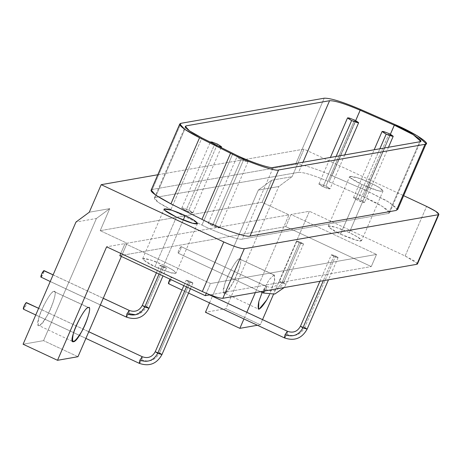 <?xml version="1.0" encoding="UTF-8"?>
<svg xmlns="http://www.w3.org/2000/svg" width="462" height="462" viewBox="0 0 462 462"><rect width="100%" height="100%" fill="white"/><g stroke="black" fill="none" stroke-linecap="round" stroke-linejoin="round"><path stroke-width="0.35" stroke-dasharray="2.31 1.73" d="M241.014 159.575C248.931 162.641 249.907 162.474 243.936 159.061C236.042 155.994 235.066 156.162 241.014 159.575L236.914 156.913L238.548 157.016L243.936 159.061L215.327 225.173L209.944 223.123L208.304 223.025L212.405 225.687L241.014 159.575L212.405 225.687L219.427 227.835L215.327 225.173L243.936 159.061L248.036 161.729L241.014 159.575M389.119 133.616L360.516 199.728L355.128 197.678L353.488 197.574L357.594 200.237L379.862 148.77L357.594 200.237L364.616 202.391L360.516 199.728L389.119 133.616M214.507 144.6L218.445 146.2L214.507 144.6L210.545 142.256L214.507 144.6L185.897 210.707L214.507 144.6M217.429 144.086L188.819 210.198L183.437 208.148L181.797 208.044L185.897 210.707L192.92 212.861L188.819 210.198L217.429 144.086M354.55 120.056L325.941 186.163L320.553 184.113L318.919 184.015L323.019 186.677L336.105 156.439L323.019 186.677L330.041 188.825L325.941 186.163L354.55 120.056M180.07 125.26L152.304 189.432L295.593 164.316L324.203 98.204L295.593 164.316C299.619 163.19 319.334 169.872 332.062 175.624L360.666 109.511L332.062 175.624C319.334 169.872 299.619 163.19 295.593 164.316L152.304 189.432L180.07 125.26M397.522 209.835L389.72 202.541L366.204 190.575L394.814 124.463L366.204 190.575L332.062 175.624L366.204 190.575L386.711 200.751L397.245 208.483M361.977 184.569L340.523 234.147L328.742 227.24L328.216 226.161L335.649 227.2L349.289 232.611L370.743 183.033L357.103 177.622L349.676 176.576L350.202 177.656L361.977 184.569L378.135 190.708L383.044 191.02L379.469 187.659L370.743 183.033L349.289 232.611L358.01 237.237L361.59 240.604L356.681 240.292L340.523 234.147L361.977 184.569M176.403 217.094L154.949 266.672L143.168 259.765L142.648 258.685L150.075 259.725L163.715 265.136L183.229 220.045L163.715 265.136L172.436 269.762L176.016 273.129L171.107 272.817L154.949 266.672L176.403 217.094M224.682 293.11C218.006 295.345 234.35 259.02 239.466 258.957L273.874 275.034L274.78 280.174L269.525 294.583L274.52 281.318L274.44 275.092L239.466 258.957C245.357 257.091 230.365 293.179 224.682 293.11L258.535 309.13M239.466 258.957C237.329 257.432 226.299 276.761 224.457 285.256C222.355 295.697 224.971 295.235 232.305 283.882C238.115 274.694 243.376 256.375 239.466 258.957L274.44 275.092M273.874 275.034L269.005 279.868L262.156 292.446L269.005 279.868L273.874 275.034M284.401 337.872L285.141 337.364L286.821 334.424L287.37 331.271C287.537 333.298 286.584 335.504 284.511 337.884L168.699 283.766C170.773 281.387 171.725 279.187 171.558 277.154L169.964 279.152L171.558 277.154L168.601 283.76M168.474 283.027L168.561 282.594M168.728 281.999L168.982 281.277M169.375 280.336L169.808 279.446M209.609 294.895L171.558 277.154M168.699 283.766L284.511 337.884M286.821 334.424C294.623 337.104 300.577 334.806 304.666 327.529C300.577 334.806 294.623 337.104 286.821 334.424M300.456 326.241L304.666 327.529L335.614 256.023L338.074 257.617L333.859 256.329L323.313 280.694L333.859 256.329L331.398 254.729L335.614 256.023L304.666 327.529L300.456 326.241M307.126 329.129L304.666 327.529M139.218 363.317L139.957 362.809L141.632 359.869L142.186 356.716C142.354 358.749 141.401 360.949 139.328 363.328L23.51 309.211C25.583 306.837 26.536 304.631 26.374 302.604L23.412 309.205M23.291 308.472L23.377 308.044M23.545 307.444L23.793 306.722M24.191 305.78L24.619 304.897M25.121 304.013L25.554 303.367M38.635 308.333L88.768 331.756L38.635 308.333M23.51 309.211L139.328 363.328M141.632 359.869C149.44 362.549 155.388 360.25 159.482 352.974C155.388 360.25 149.44 362.549 141.632 359.869M155.267 351.686L159.482 352.974L190.425 281.468L192.885 283.067L188.675 281.774L186.469 286.867L188.675 281.774L186.215 280.18L190.425 281.468L159.482 352.974L155.267 351.686M161.943 354.573L159.482 352.974M263.369 293.018L264.108 292.51L265.789 289.57C273.591 292.244 279.545 289.951 283.639 282.675L286.099 284.274L281.884 282.981L279.423 281.387C276.438 286.752 272.112 288.432 266.447 286.428L181.064 246.569C181.231 248.602 180.278 250.802 178.205 253.182C178.014 251.201 178.973 249.001 181.064 246.569L266.343 286.417C266.505 288.444 265.552 290.65 263.479 293.029L178.205 253.182C180.278 250.802 181.231 248.602 181.064 246.569C178.973 248.995 178.02 251.201 178.205 253.182L263.479 293.029M296.823 241.17L279.423 281.387L281.884 282.981L299.284 242.764L296.823 241.17L301.039 242.458L283.639 282.675L301.039 242.458L303.499 244.057L299.284 242.764L281.884 282.981L277.148 288.785L281.884 282.981L286.099 284.274L283.639 282.675L279.423 281.387L283.639 282.675C279.545 289.951 273.591 292.244 265.789 289.57L266.343 286.417L264.033 289.876L266.279 290.69L264.033 289.876L263.536 291.17L266.343 286.417L181.064 246.569M260.545 291.695L178.205 253.182M126.253 317.048L126.992 316.539L128.667 313.6L129.221 310.447C129.389 312.479 128.436 314.686 126.363 317.059L41.083 277.217C43.157 274.838 44.115 272.632 43.948 270.605L40.985 277.206M40.864 276.472L40.951 276.045M41.118 275.444L41.372 274.723M41.765 273.781L42.198 272.898M42.695 272.014L43.128 271.367M53.107 274.884L103.245 298.308L53.107 274.884M41.083 277.217L126.363 317.059M128.667 313.6C136.475 316.279 142.423 313.981 146.518 306.71L135.678 314.784M142.302 305.417L146.518 306.71L163.918 266.493L166.274 267.873L162.168 266.799L159.032 274.047L162.168 266.799L159.708 265.2L163.918 266.493L146.518 306.71L142.302 305.417M148.978 308.304L146.518 306.71M285.782 226.617L371.269 266.562L210.008 294.825L371.269 266.562L376.513 254.441L210.522 283.535L125.035 243.59L106.624 246.818L125.035 243.59L120.773 253.43L125.035 243.59L210.522 283.535L206.295 293.306L210.522 283.535L376.513 254.441L371.269 266.562L285.782 226.617L291.025 214.495L376.513 254.441L291.025 214.495L285.782 226.617L283.737 226.975L285.782 226.617M119.785 255.711L283.737 226.975L121.835 255.353L127.079 243.231L288.981 214.853L255.33 292.608L288.981 214.853L127.079 243.231L100.196 230.671L262.098 202.292L288.981 214.853L262.098 202.292L271.633 180.255L292.088 176.669L278.782 186.515L225.912 308.68L260.325 324.757L262.543 319.629L260.325 324.757L257.426 325.265L260.325 324.757L225.912 308.68L205.457 312.266L225.912 308.68L278.782 186.515L258.322 190.096L278.782 186.515L292.088 176.669L271.633 180.255L258.322 190.096L271.633 180.255L262.098 202.292L100.196 230.671L127.079 243.231L121.362 256.445L121.835 255.353L119.785 255.711M162.168 266.799C165.038 268.041 166.407 268.399 166.274 267.873L160.689 265.263C159.119 264.992 159.609 265.506 162.168 266.799M299.284 242.764C302.16 244.005 303.528 244.363 303.395 243.844L297.805 241.228C296.24 240.956 296.731 241.47 299.284 242.764M188.675 281.774C191.545 283.015 192.914 283.373 192.781 282.848L187.197 280.238C185.626 279.966 186.117 280.48 188.675 281.774M333.859 256.329C336.729 257.571 338.103 257.929 337.97 257.403L332.38 254.793C330.809 254.522 331.306 255.036 333.859 256.329M39.114 325.635C32.432 327.87 48.781 291.545 53.892 291.482L88.306 307.559L53.892 291.482C59.783 289.616 44.791 325.704 39.114 325.635L72.961 341.655M53.892 291.482C51.756 289.957 40.731 309.286 38.883 317.787C36.787 328.222 39.397 327.766 46.731 316.412C52.541 307.218 57.802 288.9 53.892 291.482L88.866 307.617M96.425 218.474L43.555 340.638L23.1 344.225L43.555 340.638L96.425 218.474L75.964 222.06L96.425 218.474L109.731 208.633L96.425 218.474M89.276 212.22L109.731 208.633L100.196 230.671L109.731 208.633L89.276 212.22M77.968 356.716L43.555 340.638L77.968 356.716M246.818 312.283L243.93 318.959L246.818 312.283M417.423 264.016L414.298 260.891L405.139 255.988L309.436 211.267L273.481 294.352L309.436 211.267L291.025 214.495L309.436 211.267L405.139 255.988L417.296 263.357M209.517 302.881L212.41 296.206L209.517 302.881M212.584 295.796L258.322 190.096L212.584 295.796M157.79 174.752L304.008 149.128L292.088 176.669L304.008 149.128L403.649 195.686L304.008 149.128L157.79 174.752M163.715 265.136L155.065 261.475C142.238 257.109 139.709 257.553 147.47 262.803C153.904 267.042 174.474 274.861 175.462 273.44C177.079 272.499 173.163 269.733 163.715 265.136M349.289 232.611L340.638 228.95C327.812 224.584 325.283 225.023 333.044 230.278C339.478 234.517 360.048 242.336 361.036 240.916C362.653 239.974 358.737 237.208 349.289 232.611M405.139 255.988L426.599 206.404L405.139 255.988M370.743 183.033C380.001 187.439 383.853 190.217 382.311 191.36C379.348 191.534 372.574 189.27 361.977 184.569C352.731 180.018 348.671 177.304 349.798 176.426C353.407 176.126 360.383 178.326 370.743 183.033M170.917 209.557L158.483 202.483L154.331 198.002L155.296 197.453L186.284 125.831L155.296 197.453L298.585 172.338C303.719 172.17 313.912 175.335 329.169 181.82L363.317 196.772L382.334 206.375L389.61 212.867L388.646 213.415L242.232 239.079C239.876 240.656 215.535 232.19 201.94 225.058L170.917 209.557L201.906 137.942L170.917 209.557L201.94 225.058L232.929 153.436L201.94 225.058C215.535 232.19 239.876 240.656 242.232 239.079L273.227 167.458L242.232 239.079L388.646 213.415L419.64 141.799L388.646 213.415C394.635 213.531 379.331 203.476 363.317 196.772L390.378 134.234L363.317 196.772L329.169 181.82L355.665 120.599L329.169 181.82C313.912 175.335 303.719 172.17 298.585 172.338L302.951 162.249L298.585 172.338L155.296 197.453C152.448 198.683 157.652 202.72 170.917 209.557M323.019 186.677C318.763 184.517 317.937 183.662 320.553 184.113C324.59 185.401 327.697 186.856 329.868 188.467C330.087 189.339 327.806 188.744 323.019 186.677M185.897 210.707C181.641 208.547 180.821 207.698 183.437 208.148C187.474 209.436 190.575 210.886 192.746 212.503C192.972 213.375 190.685 212.774 185.897 210.707M357.594 200.237C353.332 198.077 352.512 197.228 355.128 197.678C359.165 198.966 362.266 200.416 364.437 202.033C364.662 202.905 362.381 202.304 357.594 200.237M212.405 225.687C208.148 223.527 207.328 222.672 209.944 223.123C213.975 224.411 217.082 225.86 219.254 227.477C219.479 228.349 217.192 227.754 212.405 225.687M208.304 223.025L236.914 156.913M248.036 161.729L219.427 227.835M353.488 197.574L374.18 149.763M388.473 147.263L364.616 202.391M181.797 208.044L210.406 141.938M221.177 147.569L192.92 212.861M318.919 184.015L330.417 157.438M344.71 154.932L330.041 188.825M328.216 226.161L349.676 176.576M383.044 191.02L361.59 240.604M142.648 258.685L164.102 209.101M197.476 223.544L176.016 273.129M188.554 293.081L181.959 290.003M338.074 257.617L328.482 279.787M319.906 281.294L331.398 254.729M38.646 308.298L88.785 331.722M85.892 338.403L35.759 314.974M192.885 283.067L190.442 288.721M183.847 285.643L186.215 280.18M303.499 244.057L286.099 284.274L284.245 287.543M53.118 274.85L103.257 298.279M100.37 304.955L50.231 281.525M166.384 268.087L162.999 275.901M156.41 272.823L159.708 265.2M154.331 198.002L185.326 126.38M389.61 212.867L420.599 141.251"/><path stroke-width="0.69" d="M386.197 134.13C394.121 137.197 395.091 137.023 389.119 133.616C381.225 130.544 380.249 130.717 386.197 134.13L382.097 131.468L383.737 131.572L389.119 133.616L393.22 136.278L386.197 134.13L379.862 148.77L386.197 134.13M218.445 146.2L210.406 141.938L212.041 142.042L217.429 144.086L221.529 146.749L218.445 146.2M351.628 120.565C359.546 123.631 360.522 123.464 354.545 120.051C346.65 116.984 345.68 117.152 351.628 120.565L347.528 117.902L349.162 118.006L354.55 120.056L358.651 122.719L351.628 120.565L336.105 156.439L351.628 120.565M151.207 189.986L155.313 194.866L170.928 203.863L199.538 137.757L184.713 129.32L179.764 123.972L180.908 123.319L180.07 125.26L180.908 123.319L324.203 98.204C330.318 98.008 342.475 101.779 360.666 109.511L394.814 124.463L417.486 135.915L426.166 143.659L425.017 144.311L278.603 169.97C275.791 171.858 246.766 161.758 230.555 153.257L199.538 137.757L170.928 203.863L201.946 219.363L230.555 153.257L201.946 219.363C216.17 226.917 246.24 237.89 249.994 236.082L278.603 169.97L249.994 236.082L396.408 210.418L425.017 144.311L396.408 210.418L249.994 236.082C246.24 237.89 216.17 226.917 201.946 219.363L170.928 203.863C154.285 195.056 148.077 190.246 152.304 189.432M183.229 220.045L185.17 215.558L171.529 210.146L164.102 209.101L164.628 210.181L176.403 217.094L192.567 223.238L197.476 223.544L193.896 220.183L185.17 215.558L183.229 220.045M258.125 308.737L259.095 309.188L266.713 299.965L269.525 294.583L266.713 299.965C259.384 311.319 256.768 311.775 258.87 301.339L262.156 292.446L258.87 301.339L258.535 309.13L259.095 309.188L258.125 308.737M169.808 279.446L168.474 283.587M168.451 283.327L168.474 283.027M168.561 282.594L168.728 281.999M168.982 281.277L169.375 280.336M209.546 294.906L287.48 331.283L209.546 294.906M284.511 337.884L285.066 334.731L287.37 331.271L285.066 334.731L284.401 337.872L188.554 293.081M181.959 290.003L168.699 283.766M304.666 327.529L307.126 329.129L302.916 327.835C298.822 335.112 292.873 337.41 285.066 334.731C292.873 337.41 298.822 335.112 302.916 327.835L300.456 326.241L302.916 327.835L307.126 329.129C301.963 338.438 294.386 341.354 284.401 337.872M323.313 280.694L302.916 327.835L323.313 280.694M23.267 308.778L23.291 308.472M23.377 308.044L23.545 307.444M23.793 306.722L24.191 305.78M24.619 304.897L25.121 304.013M25.554 303.367L25.918 302.922M26.172 302.697L38.635 308.333L26.374 302.604C24.278 305.03 23.325 307.23 23.51 309.211L35.759 314.974M88.768 331.756L142.296 356.728L88.768 331.756M139.328 363.328L139.882 360.175L142.186 356.716L139.882 360.175L139.218 363.317L85.892 338.403M159.482 352.974L161.943 354.573L157.727 353.286C153.638 360.556 147.684 362.855 139.882 360.175C147.684 362.855 153.638 360.556 157.727 353.286L155.267 351.686L157.727 353.286L161.943 354.573C156.774 363.883 149.203 366.799 139.218 363.317M186.469 286.867L157.727 353.286L186.469 286.867M284.245 287.543L274.751 294.075L263.369 293.018L263.536 291.17L263.369 293.018L260.545 291.695M277.148 288.785L266.279 290.69L277.148 288.785M50.231 281.525L40.864 277.038M40.841 276.778L40.864 276.472M40.951 276.045L41.118 275.444M41.372 274.723L41.765 273.781M42.198 272.898L42.695 272.014M43.128 271.367L43.492 270.923M43.746 270.697L53.107 274.884L43.948 270.605C41.851 273.03 40.899 275.237 41.083 277.217L40.979 277.206M103.245 298.308L129.331 310.458L103.245 298.308M126.363 317.059L126.911 313.906L129.221 310.447L126.911 313.906L126.253 317.048L100.37 304.955M146.518 306.71L148.978 308.304L144.762 307.016C140.673 314.287 134.719 316.586 126.911 313.906C134.719 316.586 140.673 314.287 144.762 307.016L142.302 305.417L144.762 307.016L148.978 308.304C143.809 317.619 136.238 320.53 126.253 317.048M135.678 314.784L128.667 313.6M159.032 274.047L144.762 307.016L159.032 274.047M210.008 294.825L205.278 295.657L119.785 255.711L120.773 253.43L119.785 255.711L205.278 295.657L206.295 293.306L205.278 295.657L210.008 294.825M72.557 341.262L73.522 341.713C79.204 341.782 94.196 305.694 88.306 307.559C83.189 307.623 66.846 343.953 73.522 341.713L72.557 341.262M88.866 307.617L88.306 307.559C92.215 304.978 86.948 323.296 81.139 332.49C73.81 343.844 71.194 344.3 73.296 333.864C75.139 325.363 86.169 306.04 88.306 307.559M72.961 341.655L73.522 341.713M23.1 344.225L75.964 222.06L89.276 212.22L101.195 184.673L157.79 174.752L101.195 184.673L89.276 212.22L75.964 222.06L23.1 344.225L57.513 360.302L23.1 344.225M121.362 256.445L77.968 356.716L57.513 360.302L77.968 356.716L121.362 256.445M106.624 246.818L57.513 360.302L106.624 246.818L202.327 291.534L223.781 241.955L101.195 184.673L223.781 241.955L202.327 291.534C212.335 296.032 219.173 298.29 222.84 298.302L244.294 248.723C240.627 248.706 233.789 246.448 223.781 241.955C233.789 246.448 240.627 248.706 244.294 248.723L222.84 298.302L416.886 264.293L438.346 214.709L244.294 248.723L438.346 214.709L416.886 264.293L222.84 298.302C219.173 298.29 212.335 296.032 202.327 291.534L106.624 246.818M255.33 292.608L246.818 312.283L255.33 292.608M243.93 318.959L239.87 328.343L257.426 325.265L239.87 328.343L205.457 312.266L209.517 302.881L205.457 312.266L239.87 328.343L243.93 318.959M262.543 319.629L273.481 294.352L262.543 319.629M212.41 296.206L212.584 295.796L212.41 296.206M417.296 263.357L416.886 264.293L417.423 264.016M426.599 206.404L435.753 211.307L438.883 214.432L438.346 214.709C439.963 213.767 436.047 211.001 426.599 206.404L403.649 195.686L426.599 206.404M397.245 208.483L396.408 210.418M185.17 215.558C194.427 219.964 198.279 222.742 196.737 223.885C193.78 224.058 187 221.795 176.403 217.094C167.157 212.543 163.098 209.829 164.224 208.951C167.833 208.651 174.815 210.851 185.17 215.558M324.203 98.204L180.908 123.319C177.512 124.792 183.72 129.603 199.538 137.757L230.555 153.257C246.766 161.758 275.791 171.858 278.603 169.97L425.017 144.311C432.155 144.45 413.912 132.461 394.814 124.463L360.666 109.511C342.475 101.779 330.318 98.008 324.203 98.204M186.284 125.831L329.579 100.716C334.707 100.554 344.906 103.713 360.164 110.204L394.305 125.156C410.325 131.861 425.629 141.915 419.64 141.799L273.227 167.458C270.871 169.04 246.523 160.568 232.929 153.436L201.906 137.942C188.646 131.104 183.437 127.067 186.284 125.831L185.326 126.38L189.478 130.862L201.906 137.942L232.929 153.436C246.523 160.568 270.871 169.04 273.227 167.458L419.64 141.799L420.599 141.251L413.323 134.76L394.305 125.156L390.378 134.234L394.305 125.156L360.164 110.204L355.665 120.599L360.164 110.204C344.906 103.713 334.707 100.554 329.579 100.716L302.951 162.249L329.579 100.716L186.284 125.831M374.18 149.763L382.097 131.468M393.22 136.278L388.473 147.263M221.529 146.749L221.177 147.569M330.417 157.438L347.528 117.902M358.651 122.719L344.71 154.932M151.155 190.084L179.764 123.972M397.557 209.765L426.166 143.659M209.609 294.895L287.48 331.283C293.145 333.287 297.47 331.606 300.456 326.241L319.906 281.294M328.482 279.787L307.126 329.129M26.484 302.616L38.646 308.298M88.785 331.722L142.296 356.728C147.961 358.731 152.287 357.051 155.267 351.686L183.847 285.643M190.442 288.721L161.943 354.573M44.057 270.617L53.118 274.85M103.257 298.279L129.331 310.458C134.996 312.462 139.322 310.782 142.302 305.417L156.41 272.823M162.999 275.901L148.978 308.304M417.446 263.975L438.9 214.397"/></g></svg>

